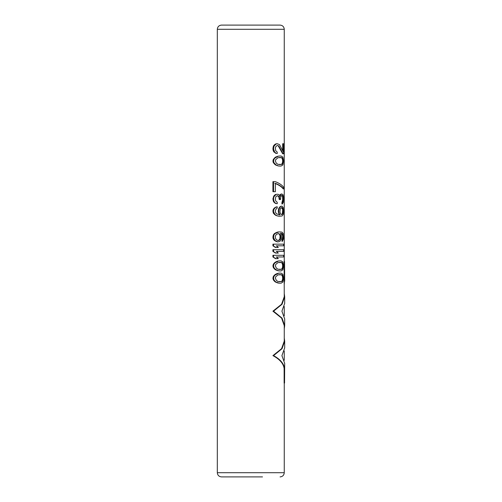 <?xml version="1.0" encoding="UTF-8"?>
<svg xmlns="http://www.w3.org/2000/svg" width="502" height="502" viewBox="0 0 502 502"><rect width="100%" height="100%" fill="white"/><g stroke="black" fill="none" stroke-linecap="round" stroke-linejoin="round"><path stroke-width="0.75" d="M272.925 161.035L273.326 162.704L273.941 162.704L273.552 161.035L272.925 161.035L273.326 159.36L275.466 157.126L278.786 156.015L275.033 157.967L273.941 159.36L273.552 161.035M277.537 282.908L279.288 283.184L276.031 282.074L275.033 281.233L273.941 279.84L273.552 278.164L272.925 278.164L273.326 279.84L274.443 281.233L275.466 282.074L278.058 282.908M272.925 278.164L273.326 276.495L274.443 275.096L276.702 273.703L278.786 273.144L275.033 275.096L273.941 276.495L273.552 278.164M277.537 270.634L279.288 270.917L277.236 270.358L275.033 268.965L273.941 267.566L273.552 265.897L272.925 265.897L273.326 267.566L274.443 268.965L275.466 269.8L278.058 270.634M272.925 265.897L273.326 264.221L274.443 262.828L276.702 261.435L278.786 260.877L275.033 262.828L273.941 264.221L273.552 265.897M276.345 256.974L278.315 258.643L275.466 258.643L272.925 256.974L272.925 255.298L283.624 255.298L283.624 256.974L276.345 256.974L283.197 256.974M276.345 251.395L278.315 253.064L275.466 253.064L272.925 251.395L272.925 249.72L283.624 249.72L283.624 251.395L276.345 251.395L283.197 251.395M276.345 245.817L278.315 247.486L275.466 247.486L272.925 245.817L272.925 244.141L283.624 244.141L283.624 245.817L276.345 245.817L283.197 245.817M281.923 241.355L282.682 236.053L283.122 236.053L283.009 238.563L282.369 241.355L281.923 241.355M280.461 233.267L281.923 233.825L282.682 236.053M275.786 241.355L277.794 241.914L275.033 240.514L273.552 237.728L272.925 237.728L273.326 239.121L274.443 240.514L276.345 241.355M272.925 237.728L273.326 234.936L274.443 233.543L277.267 232.15L279.018 231.874L275.033 233.543L273.941 234.936L273.552 237.728M275.786 207.05L277.236 206.774L274.443 207.884L273.326 209.284L272.925 210.677L273.326 213.187L275.786 215.414L279.018 216.255L282.086 215.973L283.228 214.58L283.624 211.794L283.228 207.608L282.086 206.215L280.819 206.215L279.244 207.608L278.554 209.001L278.309 211.794L279.457 214.856M281.923 202.588L282.369 202.588L282.369 203.981L281.923 203.981L281.923 202.588L282.682 199.796L282.57 196.734L281.923 195.334L280.743 196.734L280.555 199.52L279.244 199.52L278.786 196.734L277.267 195.617L275.705 197.01L275.372 199.52L275.705 200.913L277.236 202.306L277.236 203.705L275.466 203.423L274.079 202.306L273.326 201.195L272.925 198.685L274.079 195.617L275.466 194.5L277.236 194.224L275.466 194.5M279.67 196.175L280.078 194.776L281.779 193.941L280.643 194.224M274.795 183.343C278.936 184.956 281.735 186.813 283.197 188.921L283.624 188.921L283.624 187.246C282.193 185.15 279.438 183.293 275.372 181.674L273.552 181.674L273.552 191.714L272.925 191.714L272.925 181.674L273.552 181.674M273.326 162.704L275.466 164.938L278.786 166.055L276.031 164.938L273.941 162.704M278.309 145.975L282.682 153.781L283.122 153.781L278.817 145.975L277.236 145.417L278.817 145.975M275.466 153.223L277.236 153.505L276.031 153.223L274.682 152.106L273.552 149.044L272.925 149.044L273.326 150.995L274.079 152.106L276.031 153.223M272.925 149.044L273.326 146.251L274.079 145.134L275.466 144.024L276.702 143.741L277.236 143.741L276.031 144.024L273.941 146.251L273.552 149.044M282.682 150.387L282.682 143.741L283.122 143.741L283.122 151.554L279.514 144.576L277.236 143.741M284.132 383.064L284.132 368.424L284.546 368.424L284.546 383.064L284.132 383.064M284.132 279.539L284.546 279.539L284.546 261.517L284.132 261.517L284.257 296.688L281.591 304.25L272.925 311.177L281.591 318.111L284.257 325.672L284.257 341.128L281.591 348.689L272.925 355.623C279.658 359.206 283.392 363.473 284.132 368.424M221.507 25.1L280.072 25.1C282.613 25.351 284.013 26.744 284.257 29.285L217.322 29.285C217.573 26.744 218.966 25.351 221.507 25.1M239.077 25.1L262.502 25.1M262.502 476.9L221.507 476.9C218.966 476.649 217.573 475.256 217.322 472.715L217.322 29.285M279.288 273.144L281.107 273.144L282.89 274.261L283.624 278.164L282.89 282.074L281.107 283.184L279.288 283.184M276.702 282.626L277.236 282.626M275.466 282.074L276.031 282.074M274.443 281.233L275.033 281.233M273.326 279.84L273.941 279.84M273.326 276.495L273.941 276.495M274.443 275.096L275.033 275.096M275.466 274.261L276.031 274.261M276.702 273.703L277.236 273.703M277.537 273.427L278.058 273.427M283.122 278.164L282.764 280.398L281.936 281.515L278.058 281.515L276.345 280.398L275.372 278.164L275.705 276.771L278.058 274.82L281.478 274.82L282.325 275.937L282.682 278.164L283.122 278.164L282.764 275.937L281.936 274.82L279.514 274.544M279.514 281.791L281.478 281.515L282.325 280.398L282.682 278.164M281.478 274.82L281.936 274.82M282.325 275.937L282.764 275.937M282.57 276.771L283.009 276.771M282.57 279.564L283.009 279.564M282.325 280.398L282.764 280.398M281.478 281.515L281.936 281.515M279.288 260.877L281.107 260.877L282.89 261.994L283.624 265.897L282.89 269.8L281.107 270.917L279.288 270.917M276.702 270.358L277.236 270.358M275.466 269.8L276.031 269.8M274.443 268.965L275.033 268.965M273.326 267.566L273.941 267.566M273.326 264.221L273.941 264.221M274.443 262.828L275.033 262.828M275.466 261.994L276.031 261.994M276.702 261.435L277.236 261.435M277.537 261.153L278.058 261.153M283.122 265.897L282.764 268.124L281.936 269.241L278.058 269.241L276.345 268.124L275.372 265.897L275.705 264.504L278.058 262.546L281.478 262.546L282.325 263.663L282.682 265.897L283.122 265.897L282.764 263.663L281.936 262.546L279.514 262.27M279.514 269.524L281.478 269.241L282.325 268.124L282.682 265.897M281.478 262.546L281.936 262.546M282.325 263.663L282.764 263.663M282.57 264.504L283.009 264.504M282.57 267.29L283.009 267.29M282.325 268.124L282.764 268.124M281.478 269.241L281.936 269.241M272.925 256.974L276.031 258.643M273.552 255.298L273.552 256.974M272.925 251.395L276.031 253.064M273.552 249.72L273.552 251.395M272.925 245.817L276.031 247.486M273.552 244.141L273.552 245.817M279.514 231.874L282.086 232.15L283.228 233.543L283.536 238.845L282.369 241.355M281.923 239.956L282.369 239.956M282.325 239.404L282.764 239.404M282.57 238.563L283.009 238.563M282.682 237.728L283.122 237.728M282.57 235.218L283.009 235.218L282.369 233.825L280.932 233.267M283.122 236.053L283.009 235.218M282.325 234.384L282.764 234.384M281.923 233.825L282.369 233.825M281.478 233.543L281.936 233.543M277.794 241.914L279.947 241.355L281.283 239.121L281.283 234.936L280.555 233.267M274.443 240.514L275.033 240.514M273.326 239.121L273.941 239.121M272.925 236.335L273.552 236.335M273.326 234.936L273.941 234.936M274.443 233.543L275.033 233.543M275.786 232.708L276.345 232.708M277.267 232.15L277.794 232.15M279.947 234.384L278.572 233.543L276.345 234.384L275.372 236.053L275.372 238.004L276.345 239.68L278.058 240.514L278.786 240.238L279.878 238.845L280.078 236.053L280.555 236.053L279.947 234.384L279.457 234.384L280.078 236.053M280.555 236.053L280.354 238.845L279.288 240.238L278.058 240.514L278.572 240.514M278.572 233.543L279.288 233.825M278.786 233.825L279.457 234.384M279.878 235.218L280.354 235.218M280.078 238.004L280.555 238.004M279.878 238.845L280.354 238.845M279.457 239.68L279.947 239.68M278.786 240.238L279.288 240.238M279.514 214.856L276.345 213.745L275.372 212.07L275.372 210.394L276.345 208.725L277.236 208.167L277.236 206.774M278.554 213.187L279.056 213.187L278.817 211.794L278.309 211.794M279.947 214.856L279.056 213.187M278.309 210.394L278.817 210.394L278.817 211.794M278.554 209.001L279.056 209.001L278.817 210.394M279.244 207.608L279.733 207.608L279.056 209.001M279.878 206.774L280.354 206.774L279.733 207.608M281.283 206.215L280.354 206.774M277.267 215.973L275.033 214.58L273.552 211.794L272.925 211.794M279.514 216.255L277.794 215.973M275.786 215.414L276.345 215.414M274.443 214.58L275.033 214.58M273.326 213.187L273.941 213.187M272.925 210.677L273.552 210.677L273.552 211.794M273.326 209.284L273.941 209.284L273.552 210.677M274.443 207.884L275.033 207.884L273.941 209.284M276.345 207.05L275.033 207.884M283.122 210.118L282.764 208.443L281.936 207.608L280.932 207.884L280.154 209.284L279.947 212.07L280.555 213.745L281.453 214.58L282.325 213.745L282.682 210.118L283.122 210.118L282.764 213.745L281.453 214.58M281.453 207.608L282.57 209.284L283.009 209.284M282.325 208.443L282.764 208.443M282.57 209.284L282.682 210.118M282.682 212.07L283.122 212.07M282.57 212.904L283.009 212.904M282.325 213.745L282.764 213.745M281.923 214.304L282.369 214.304M281.923 207.884L282.369 207.884M282.193 202.306L282.639 202.306L282.89 201.754L282.444 201.754M282.682 198.127L283.122 198.127L283.122 199.796L283.009 201.195L282.57 201.195M283.009 201.195L282.89 201.754M283.122 199.796L282.682 199.796M283.122 198.127L283.009 196.734L282.57 196.734M283.009 196.734L282.444 196.175M282.89 196.175L282.193 195.617M282.639 195.617L281.779 195.334M279.733 199.52L279.733 198.403L279.244 198.403M279.733 198.403L279.288 196.734L278.786 196.734M279.288 196.734L278.309 196.175M278.817 196.175L277.236 195.617M277.236 203.705L275.466 203.423M276.031 203.423L274.079 202.306M274.682 202.306L273.941 201.195L273.326 201.195M273.941 201.195L273.552 199.244L272.925 199.244M276.031 194.5L273.941 196.734L273.552 198.685L272.925 198.685M273.552 198.685L273.552 199.244M273.941 196.734L273.326 196.734M274.682 195.617L274.079 195.617M281.107 194.224L280.154 196.175L278.817 194.5L277.236 194.224M280.555 194.776L280.078 194.776M282.369 203.981L283.335 202.306L283.624 197.844L283.122 194.776L281.779 193.941M283.624 188.921C282.193 186.826 279.438 184.962 275.372 183.343L275.372 191.714L273.552 191.714M279.288 156.015L281.107 156.015L282.89 157.126L283.624 161.035L282.89 164.938L281.107 166.055L279.288 166.055M277.537 165.773L278.058 165.773M276.702 165.497L277.236 165.497M275.466 164.938L276.031 164.938M274.443 164.104L275.033 164.104M283.122 161.035L282.764 163.263L281.936 164.38L278.058 164.38L276.345 163.263L275.372 161.035L275.705 159.636L278.058 157.684L281.478 157.684L282.325 158.801L282.682 161.035L283.122 161.035L282.764 158.801L281.936 157.684L279.514 157.408M273.326 159.36L273.941 159.36M274.443 157.967L275.033 157.967M275.466 157.126L276.031 157.126M276.702 156.574L277.236 156.574M277.537 156.291L278.058 156.291M279.514 164.656L281.478 164.38L282.325 163.263L282.682 161.035M281.478 157.684L281.936 157.684M282.325 158.801L282.764 158.801M282.57 159.636L283.009 159.636M282.57 162.428L283.009 162.428M282.325 163.263L282.764 163.263M281.478 164.38L281.936 164.38M283.122 143.741L283.624 143.741L283.624 153.781L283.122 153.781M277.236 145.417L275.705 146.81L275.372 148.203L275.705 150.713L277.236 152.106L277.236 153.505M274.079 152.106L274.682 152.106M273.326 150.995L273.941 150.995M272.925 147.927L273.552 147.927M273.326 146.251L273.941 146.251M274.079 145.134L274.682 145.134M275.466 144.024L276.031 144.024M272.925 355.623L273.552 355.623L282.055 348.677L284.678 341.128L284.678 347.892L281.917 355.623L284.678 363.348L284.546 383.064M284.546 368.424C283.825 363.498 280.16 359.231 273.552 355.623M284.678 341.128L284.257 338.066M272.925 311.177L273.552 311.177L282.055 304.237L284.678 296.688L284.257 293.626M284.257 328.735L284.678 325.672L282.055 318.124L273.552 311.177M284.257 284.295L284.546 279.539M284.546 261.517L284.678 281.233M284.678 296.688L284.678 303.453L281.917 311.177L284.678 318.908L284.678 325.672M284.257 383.064L284.257 472.715L217.322 472.715M284.257 360.285L284.257 350.954M284.257 315.846L284.257 306.515M284.257 261.517L284.257 29.285M284.257 472.715C284.013 475.256 282.613 476.649 280.072 476.9"/></g></svg>
